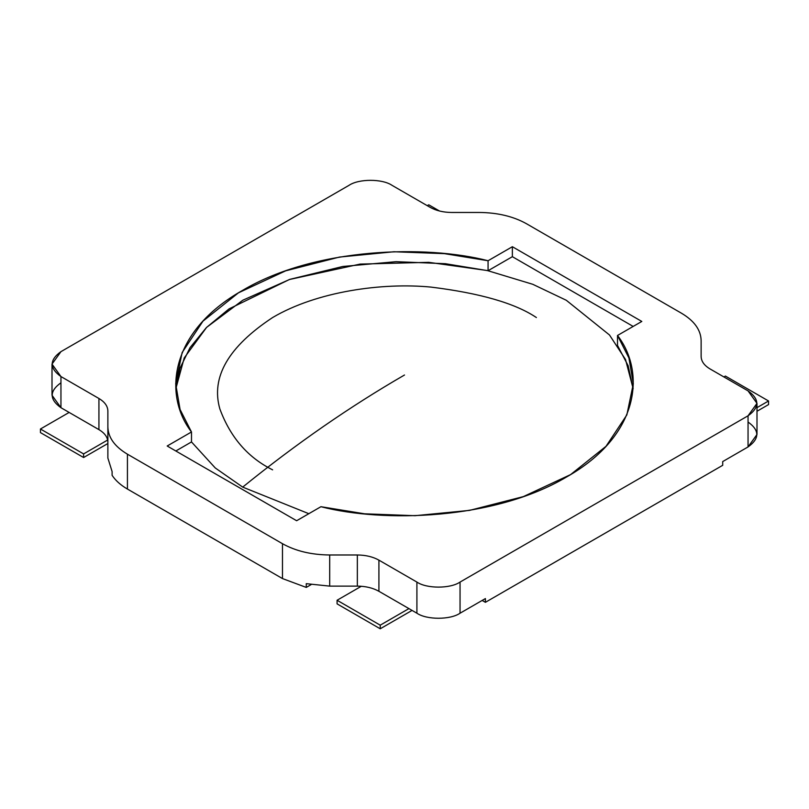 <?xml version="1.0" encoding="UTF-8"?>
<svg xmlns="http://www.w3.org/2000/svg" width="809" height="809" viewBox="0 0 809 809"><rect width="100%" height="100%" fill="white"/><g stroke="black" fill="none" stroke-linecap="round" stroke-linejoin="round"><path stroke-width="1.21" d="M427.263 205.678L428.77 204.808L439.52 211.018L428.77 204.808L427.263 205.678M768.55 400.981L756.991 407.655L768.55 400.981L768.55 404.591L768.55 400.981L725.4 376.064L768.55 400.981M756.991 411.265L768.55 404.591L756.991 411.265M723.893 376.933L725.4 376.064L723.893 376.933M748.052 422.025C759.691 430.327 759.691 438.63 748.052 446.932L748.052 415.796L460.048 582.076L460.048 613.212L485.4 598.579L485.4 602.321L482.164 600.45L485.4 602.321L722.71 465.306L485.4 602.321L485.4 598.579L460.048 613.212C450.34 619.937 426.616 619.937 416.908 613.212L378.915 591.288C372.909 587.921 365.719 586.201 357.345 586.12L329.688 586.12L306.267 583.673L306.267 587.415L311.131 584.604L306.267 587.415L282.472 578.566L282.472 543.699L127.428 454.183L282.472 543.699C295.629 551.05 311.364 554.812 329.688 554.984L357.345 554.984C365.719 555.065 372.909 556.784 378.915 560.141L416.908 582.076C426.616 588.79 450.34 588.79 460.048 582.076L748.052 415.796C759.691 407.493 759.691 399.191 748.052 390.889L710.069 368.955C704.245 365.486 701.272 361.33 701.13 356.506L701.13 340.528C700.837 329.961 694.324 320.87 681.572 313.275L526.528 223.759C513.371 216.397 497.636 212.636 479.312 212.464L451.655 212.464C443.281 212.393 436.091 210.674 430.085 207.306L392.092 185.372C382.384 178.658 358.66 178.658 348.952 185.372L60.948 351.652C49.309 359.954 49.309 368.257 60.948 376.559L98.931 398.493C104.755 401.962 107.728 406.118 107.87 410.952L107.87 426.919C108.163 437.497 114.676 446.578 127.428 454.183L127.428 489.051C120.622 485.107 115.515 480.526 112.107 475.318L112.107 471.576L107.87 458.056L107.87 410.952C107.728 406.118 104.755 401.962 98.931 398.493L60.948 376.559L60.948 407.706C49.309 399.403 49.309 391.091 60.948 382.788M320.93 506.707L296.63 520.733L167.19 446.002L191.49 431.976C163.681 396.147 168.221 332.226 242.7 290.31C315.298 247.311 426.019 244.692 488.07 260.741L512.37 246.715L641.81 321.446L617.51 335.472C645.319 371.301 640.779 435.222 566.3 477.138C493.702 520.136 382.981 522.766 320.93 506.707L364.596 513.806L415.057 515.697L469.544 510.388L523.342 496.615L570.578 474.61L606.022 446.305L626.854 414.906L633.316 383.729L628.927 357.972L617.51 335.472L617.51 345.443L628.128 365.698L633.154 388.704L628.128 365.698L617.51 345.443L617.51 335.472L641.81 321.446L512.37 246.715L488.07 260.741L444.404 253.642L393.943 251.761L339.456 257.07L285.658 270.833L238.422 292.848L202.978 321.143L182.146 352.542L175.684 383.729L180.073 409.485L191.49 431.976L191.49 441.936L175.826 450.987L191.49 441.936L191.49 431.976L167.19 446.002L296.63 520.733L320.93 506.707M175.846 388.704L184.219 357.942L206.588 327.392L242.801 300.22L289.905 279.338L342.844 266.464L396.117 261.671L445.375 263.704L488.07 270.712L488.07 260.741L488.07 270.712L445.375 263.704L396.117 261.671L342.844 266.464L289.905 279.338L242.801 300.22L206.588 327.392L184.219 357.942L175.846 388.704L179.922 368.368L190.004 347.688L206.426 327.544L229.048 308.886L289.379 279.52L360.066 264.098L428.76 262.328L487.261 270.53L532.818 284.313L566.3 300.281L532.818 284.313L487.261 270.53L428.76 262.328L360.066 264.098L289.379 279.52L229.048 308.886L206.426 327.544L190.004 347.688L179.922 368.368L175.846 388.704M282.472 578.566L127.428 489.051L282.472 578.566L306.267 587.415L306.267 583.673L329.688 586.12L357.345 586.12L357.345 554.984L329.688 554.984L329.688 586.12L329.688 554.984C311.364 554.812 295.629 551.05 282.472 543.699L282.472 578.566M107.87 442.088C107.728 437.254 104.755 433.108 98.931 429.63L60.948 407.706L98.931 429.63L98.931 398.493L98.931 429.63C104.755 433.108 107.728 437.254 107.87 442.088M52.009 364.111L52.009 395.247L60.948 407.706L60.948 376.559L52.009 364.111L60.948 351.652L348.952 185.372C358.66 178.658 382.384 178.658 392.092 185.372L430.085 207.306C436.091 210.674 443.281 212.393 451.655 212.464L479.312 212.464C497.636 212.636 513.371 216.397 526.528 223.759L681.572 313.275C694.324 320.87 700.837 329.961 701.13 340.528L701.13 356.506C701.272 361.33 704.245 365.486 710.069 368.955L748.052 390.889L756.991 403.347L748.052 415.796L748.052 446.932L722.71 461.575L748.052 446.932L756.991 434.484L756.991 403.347M722.71 465.306L722.71 461.575L722.71 465.306M416.908 582.076L378.915 560.141L378.915 591.288L416.908 613.212L416.908 582.076L416.908 613.212C426.616 619.937 450.34 619.937 460.048 613.212L460.048 582.076C450.34 588.79 426.616 588.79 416.908 582.076M378.915 560.141C372.909 556.784 365.719 555.065 357.345 554.984L357.345 586.12C365.719 586.201 372.909 587.921 378.915 591.288L378.915 560.141M112.107 475.318C115.515 480.526 120.622 485.107 127.428 489.051L127.428 454.183C114.676 446.578 108.163 437.497 107.87 426.919L107.87 458.056L112.107 471.576L112.107 475.318M633.174 326.432L512.37 256.686L488.07 270.712L512.37 256.686L512.37 246.715L512.37 256.686L633.174 326.432M40.45 429.003L69.139 412.438L40.45 429.003L40.45 432.613L40.45 429.003L83.6 453.91L40.45 429.003M40.45 432.613L83.6 457.52L83.6 453.91L83.6 457.52L107.87 443.514L83.6 457.52L40.45 432.613M107.658 440.025L83.6 453.91L107.658 440.025M408.919 608.611L380.23 625.175L380.23 628.785L412.054 610.411L380.23 628.785L380.23 625.175L337.08 600.258L337.08 603.868L380.23 628.785L337.08 603.868L337.08 600.258L361.31 586.272L337.08 600.258L380.23 625.175L408.919 608.611M242.7 487.109L308.826 513.695L242.7 487.109C296.094 443.838 350.024 406.472 404.5 375.012C350.024 406.472 296.094 443.838 242.7 487.109L215.255 467.956L191.49 441.936L215.255 467.956L242.7 487.109M566.3 300.281L609.501 334.997L625.519 359.499L633.154 388.704M272.613 469.837C247.928 457.621 230.343 437.315 219.856 408.919C210.755 377.216 228.34 346.758 272.613 317.543C316.865 291.392 382.313 282.422 430.873 287.084C480.05 293.141 515.222 303.294 536.387 317.543"/></g></svg>
